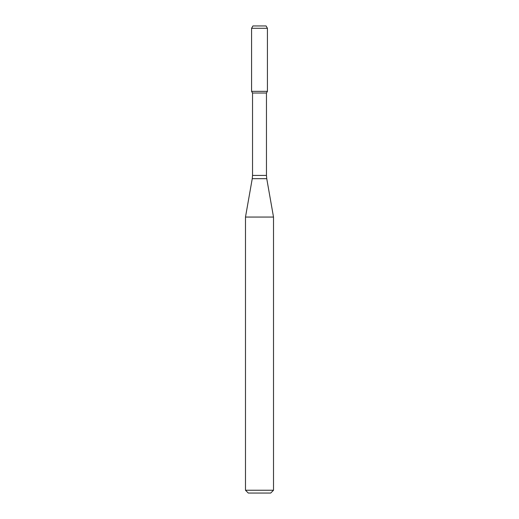 <?xml version="1.0" encoding="UTF-8"?>
<svg xmlns="http://www.w3.org/2000/svg" width="519" height="519" viewBox="0 0 519 519"><rect width="100%" height="100%" fill="white"/><g stroke="black" fill="none" stroke-linecap="round" stroke-linejoin="round"><path stroke-width="0.78" d="M252.539 93.018L266.461 93.018L266.461 175.422L252.539 175.422L252.539 93.018L251.572 91.344L267.428 91.344L267.428 28.286L251.572 28.286L252.922 25.95L266.078 25.95L267.428 28.286M259.5 217.059L273.513 217.059L266.747 178.666L252.253 178.666L245.487 217.059L259.5 217.059M273.513 490.247L270.71 493.05L248.29 493.05L245.487 490.247L273.513 490.247L273.513 217.059M251.572 28.286L251.572 91.344L267.428 91.344L266.461 93.018M266.461 175.422L266.747 178.666M252.539 175.422L252.253 178.666M245.487 490.247L245.487 217.059"/></g></svg>
